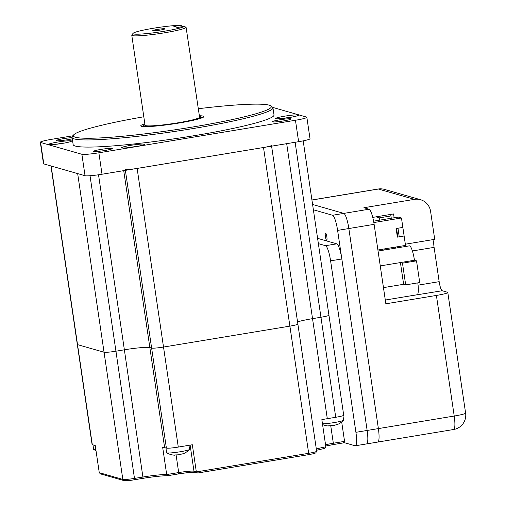<?xml version="1.0" encoding="UTF-8"?>
<svg xmlns="http://www.w3.org/2000/svg" width="506" height="506" viewBox="0 0 506 506"><rect width="100%" height="100%" fill="white"/><g stroke="black" fill="none" stroke-linecap="round" stroke-linejoin="round"><path stroke-width="0.76" d="M131.769 35.205L145.058 125.229A27.552 2.448 -8.4 0 0 177.916 122.813A27.552 2.448 -8.4 0 0 199.579 117.183L186.107 27.495A27.552 2.448 171.6 0 1 164.621 32.782A27.552 2.448 171.6 0 1 131.769 35.205A27.552 2.448 171.6 0 1 131.845 34.971L133.059 33.345A26.103 2.321 -8.4 0 0 156.114 32.479A26.103 2.321 -8.4 0 0 184.412 26.312L186.107 27.495M182.59 26.616L180.876 25.3L173.893 26.457L177.435 27.469L184.412 26.312M160.054 30.107A6.091 0.544 -8.4 0 0 164.842 28.861A6.091 0.544 -8.4 0 0 158.732 29.215A6.091 0.544 -8.4 0 0 152.787 30.638A6.091 0.544 -8.4 0 0 160.054 30.107M180.876 25.3A26.103 2.321 -8.4 0 0 152.793 28.349A26.103 2.321 -8.4 0 0 133.059 33.345M144.944 124.438A29.006 2.581 -8.4 0 0 143.622 125.444A29.006 2.581 -8.4 0 0 178.213 122.895A29.006 2.581 -8.4 0 0 201.015 116.968A29.006 2.581 -8.4 0 0 199.459 116.386M316.332 449.094A21.752 1.935 171.6 0 1 325.858 446.811L321.848 419.657A21.752 1.935 171.6 0 1 327.306 418.683L335.731 417.286A10.152 0.904 -8.4 0 0 343.707 415.217L328.938 315.187A10.152 0.904 -8.4 0 0 328.723 315.042M327.306 418.683L312.531 318.654A21.752 1.935 -8.4 0 0 297.553 321.911A21.752 1.935 171.6 0 1 312.531 318.654L320.956 317.256A10.152 0.904 -8.4 0 0 328.938 315.187A10.152 0.904 171.6 0 1 320.956 317.256L295.118 142.275M50.954 165.955L77.317 344.497A10.152 0.904 -8.4 0 0 77.532 344.637A10.152 0.904 171.6 0 1 77.317 344.497L92.086 444.527A10.152 0.904 -8.4 0 0 92.301 444.666L95.248 445.514L99.258 472.661L122.831 479.41A10.152 0.904 -8.4 0 0 134.722 478.379L143.147 476.981A21.752 1.935 171.6 0 1 166.689 474.546L162.679 447.399A21.752 1.935 171.6 0 1 164.621 447.608L166.392 448.114A10.152 0.904 -8.4 0 0 178.283 447.076L163.514 347.046L289.894 326.13A10.152 0.904 -8.4 0 0 297.87 324.055A10.152 0.904 -8.4 0 0 297.661 323.91M92.301 444.666L77.532 344.637L104.053 352.233A10.152 0.904 -8.4 0 0 115.944 351.196L124.368 349.798A21.752 1.935 171.6 0 1 149.852 347.578L151.623 348.084A10.152 0.904 -8.4 0 0 163.514 347.046L289.894 326.13L263.512 147.505A10.152 0.904 -8.4 0 0 271.494 145.431M341.695 421.972L344.561 441.377L343.226 442.933L333.239 444.584A14.503 1.29 -8.4 0 0 325.744 446.064L333.264 444.584L333.327 443.237L344.561 441.377M178.283 447.076L192.324 444.755L196.334 471.902L197.555 473.04L308.616 454.654L197.656 473.015M99.258 472.661L100.435 473.875L123.837 480.573C126.993 480.776 130.599 480.491 134.666 479.72L134.64 479.72A8.703 0.772 171.6 0 1 124.444 480.611M176.113 455.128L178.688 472.566L166.689 474.546L167.511 475.741C161.825 475.773 153.685 476.633 143.09 478.328L134.691 479.713M190.123 445.122L193.975 471.231A1.448 1.417 106 0 0 194.981 472.389L197.555 473.04M325.858 446.811L324.605 448.386L316.509 450.283M92.965 444.863L93.642 449.436A11.6 1.031 -8.4 0 0 93.736 449.543A11.6 1.031 -8.4 0 0 95.868 449.714M165.924 447.981L166.626 452.737A11.6 1.031 -8.4 0 0 166.714 452.838A11.6 1.031 -8.4 0 0 166.866 452.902A11.6 1.031 -8.4 0 0 178.707 451.991A11.6 1.031 -8.4 0 0 189.522 449.473A11.6 1.031 -8.4 0 0 189.579 449.347L188.985 445.305M183.393 453.673L178.485 454.793L173.779 455.008M183.988 453.446L183.994 453.439A18.855 18.855 0 0 0 189.522 449.473M166.714 452.838A18.855 18.855 0 0 0 174.747 455.21L174.804 455.052M322.461 423.826A11.6 1.031 -8.4 0 0 334.789 422.472A11.6 1.031 -8.4 0 0 343.549 420.284A11.6 1.031 -8.4 0 0 343.606 420.157L342.948 415.685M337.806 424.351L334.061 425.356L328.109 425.881M337.319 424.515L336.617 424.787M328.748 425.907L328.223 425.976A18.855 18.855 0 0 1 322.569 424.547M286.693 143.666L312.531 318.654L320.956 317.256L335.731 417.286M125.241 169.459A10.152 0.904 -8.4 0 0 137.132 168.422L263.512 147.505M164.621 447.608L149.852 347.578L151.623 348.084L125.374 170.37M167.378 475.722A23.206 2.062 -8.4 0 0 143.116 478.315L134.666 479.72L115.944 351.196L124.368 349.798L98.525 174.779M51.15 166.012L77.671 173.609L104.053 352.233L77.532 344.637L51.15 166.012A10.152 0.904 -8.4 0 1 50.942 165.873M297.87 324.055A10.152 0.904 171.6 0 1 289.894 326.13L308.673 453.306A10.152 0.904 -8.4 0 0 316.648 451.238L271.602 146.164M137.132 168.422L163.514 347.046A10.152 0.904 171.6 0 1 151.623 348.084L166.392 448.114M123.723 170.642L149.852 347.578A21.752 1.935 -8.4 0 0 124.368 349.798L143.09 478.328M90.03 175.727L115.944 351.196A10.152 0.904 171.6 0 1 104.053 352.233L122.831 479.41A1.448 1.417 106 0 0 123.837 480.573M199.37 115.766A31.903 2.834 171.6 0 1 203.791 116.816A31.903 2.834 171.6 0 1 172.736 124.014A31.903 2.834 171.6 0 1 140.921 126.102A31.903 2.834 171.6 0 1 144.849 123.818M143.812 116.772A100.068 8.893 -8.4 0 0 73.604 134.982A100.068 8.893 -8.4 0 0 173.615 130.004A100.068 8.893 -8.4 0 0 270.799 105.862A100.068 8.893 -8.4 0 0 198.327 108.72M270.799 105.862L272.437 107.07A101.516 9.026 171.6 0 1 272.955 107.803A101.516 9.026 171.6 0 1 193.159 128.543A101.516 9.026 171.6 0 1 72.105 137.468A101.516 9.026 171.6 0 1 72.383 136.607L73.604 134.982M72.105 137.468L73.155 144.608A101.516 9.026 -8.4 0 0 194.215 135.684A101.516 9.026 -8.4 0 0 274.012 114.951L272.955 107.803M289.451 117.512A11.6 1.031 -8.4 0 0 298.565 115.14A11.6 1.031 -8.4 0 0 286.94 115.817A11.6 1.031 -8.4 0 0 275.612 118.53A11.6 1.031 -8.4 0 0 289.451 117.512M62.434 143.4A11.6 1.031 -8.4 0 0 71.555 141.029A11.6 1.031 -8.4 0 0 59.929 141.705A11.6 1.031 -8.4 0 0 48.601 144.419A11.6 1.031 -8.4 0 0 62.434 143.4M135.418 146.702A11.6 1.031 -8.4 0 0 144.539 144.33A11.6 1.031 -8.4 0 0 132.907 145.007A11.6 1.031 -8.4 0 0 121.585 147.72A11.6 1.031 -8.4 0 0 135.418 146.702M104.887 150.491A9.424 0.835 -8.4 0 0 112.3 148.568A9.424 0.835 -8.4 0 0 102.851 149.112A9.424 0.835 -8.4 0 0 93.648 151.319A9.424 0.835 -8.4 0 0 104.887 150.491M72.13 137.638A9.424 0.835 -8.4 0 0 61.884 138.948A9.424 0.835 -8.4 0 0 56.141 140.579A9.424 0.835 -8.4 0 0 67.38 139.751A9.424 0.835 -8.4 0 0 72.295 138.783M283.619 120.902A9.424 0.835 -8.4 0 0 291.026 118.98A9.424 0.835 -8.4 0 0 281.576 119.53A9.424 0.835 -8.4 0 0 272.373 121.731A9.424 0.835 -8.4 0 0 283.619 120.902M73.009 135.779L51.713 139.302A14.503 1.29 -8.4 0 0 40.316 142.262A14.503 1.29 -8.4 0 0 40.619 142.471L81.877 154.279A14.503 1.29 -8.4 0 0 98.866 152.799L295.453 120.257A14.503 1.29 -8.4 0 0 306.851 117.297A14.503 1.29 -8.4 0 0 306.547 117.088L272.804 107.43M306.851 117.297L310.02 138.733A14.503 1.29 171.6 0 1 298.622 141.693L102.029 174.235A14.503 1.29 171.6 0 1 85.04 175.715L43.788 163.906A14.503 1.29 171.6 0 1 43.478 163.697L40.316 142.262M143.717 126.057A30.455 2.707 -8.4 0 0 142.8 126.544M202.122 117.784A30.455 2.707 -8.4 0 0 201.103 117.582M405.338 244.202L434.717 239.338L430.581 211.331A14.503 14.174 106 0 0 420.53 199.712A14.503 14.174 106 0 0 414.427 199.364L363.877 207.732L369.064 209.218A14.503 2.783 80.6 0 1 374.124 224.348L348.843 228.535A14.503 2.783 -99.4 0 0 343.789 213.399L312.588 204.468L343.789 213.399A14.503 2.783 80.6 0 1 348.843 228.535L378.387 428.595A14.503 2.783 80.6 0 1 377.811 442.061A14.503 2.783 -99.4 0 0 378.387 428.595L454.217 416.04L436.406 295.434A14.503 1.29 -8.4 0 0 447.804 292.474A14.503 1.29 -8.4 0 0 447.5 292.266L442.193 290.748L405.369 296.699M313.372 209.769L332.556 215.259L369.064 209.218M337.61 230.394L367.154 430.454A14.503 2.783 80.6 0 1 366.578 443.92A14.503 2.783 -99.4 0 0 367.154 430.454L378.387 428.595L348.843 228.535L337.61 230.394A14.503 2.783 -99.4 0 0 332.556 215.259M366.319 443.901A14.503 2.783 -99.4 0 0 366.578 443.92L355.338 445.78A14.503 2.783 -99.4 0 0 355.92 432.314L367.154 430.454L341.835 258.977L330.595 260.837L355.92 432.314M325.592 233.114A3.624 0.696 80.6 0 1 326.832 236.732A3.624 0.696 80.6 0 1 326.712 240.261A3.624 0.696 80.6 0 1 325.434 236.802A3.624 0.696 80.6 0 1 325.529 233.108A3.624 0.696 80.6 0 1 325.592 233.114M384.231 250.021L384.073 248.971M379.816 220.135L379.475 217.846L376.009 216.853M382.283 249.268A3.681 0.708 80.6 0 1 382.713 250.274M390.923 215.948L379.475 217.846M416.52 260.837L402.479 263.164L405.685 284.884L419.727 282.557L416.52 260.837L414.458 260.248L400.417 262.57L403.624 284.29L383.466 287.629M385.294 300.026L417.115 294.758A13.776 2.644 -99.4 0 0 417.792 282.879M414.458 260.248A13.776 2.644 -99.4 0 0 409.405 245.853L378.064 251.039M402.479 263.164L400.417 262.57L380.259 265.909M405.685 284.884L403.624 284.29M377.906 249.996L405.515 245.423L404.123 235.992L397.381 237.105L396.116 228.535L402.858 227.415L396.116 228.535M373.833 222.558L401.467 217.985L404.123 235.992M373.58 221.166L398.279 217.074L401.467 217.985M399.259 237.01L397.994 228.434M397.855 237.244L396.59 228.668M372.745 217.39L393.567 213.943L394.13 217.763M395.679 248.123L395.521 247.08M391.264 218.238L390.702 214.417M397.191 247.877A8.703 1.67 80.6 0 1 397.28 246.789M377.552 442.042A14.503 2.783 -99.4 0 0 377.811 442.061L366.578 443.92M374.124 224.348L385.85 303.802L436.406 295.434M434.224 239.42A8.703 1.67 -99.4 0 0 434.097 247.371L412.396 250.963M418.057 285.163L439.164 281.665L434.097 247.371M439.164 281.665A8.703 1.67 -99.4 0 0 442.193 290.748M447.804 292.474L465.684 413.63A14.503 14.503 0 0 1 453.635 429.505L377.811 442.061M355.338 445.78A14.503 2.783 -99.4 0 1 355.085 445.761L344.029 442.592M317.591 238.351L336.775 243.841A14.503 2.783 80.6 0 1 341.835 258.977M318.375 243.645L325.541 245.701L336.775 243.841M330.595 260.837A14.503 2.783 -99.4 0 0 325.541 245.701M194.759 472.307A14.503 1.29 -8.4 0 0 178.656 473.901M316.648 451.238L315.769 452.895C314.232 453.49 315.352 453.395 308.616 454.654L308.673 453.306L196.334 471.902L193.975 471.231A13.055 1.157 171.6 0 0 178.688 472.566L178.631 473.907L167.65 475.722M343.068 442.952L333.29 444.572M330.772 425.957L333.327 443.237A13.055 1.157 171.6 0 0 325.567 444.831M194.981 472.389C192.742 472.092 187.29 472.598 178.631 473.907L167.581 475.735M85.04 175.715L81.877 154.279M43.788 163.906L40.619 142.471M102.029 174.235L98.866 152.799M298.622 141.693L295.453 120.257M291.292 117.19A9.57 0.854 -8.4 0 0 283.17 118.391M137.259 146.379A9.57 0.854 -8.4 0 0 129.144 147.581M64.281 143.078A9.57 0.854 -8.4 0 0 56.16 144.28M414.427 199.364L378.361 189.035L311.936 200.034M378.361 189.035A14.503 14.174 -74 0 1 384.459 189.383A14.503 14.503 0 0 0 378.102 189.023A14.503 2.783 80.6 0 1 378.361 189.035M465.615 413.117A14.503 1.29 171.6 0 1 454.217 416.04A14.503 2.783 80.6 0 1 453.635 429.505M201.186 118.138L201.015 116.968M143.799 126.614L143.622 125.444M93.736 449.543A18.855 18.855 0 0 0 96.001 450.618M337.717 424.395A18.855 18.855 0 0 0 343.549 420.284M328.938 315.187L303.195 140.858M291.329 117.183L283.132 118.391M137.297 146.373L129.106 147.581M64.313 143.071L56.122 144.286M420.53 199.712L384.459 189.383M378.102 189.023L311.924 199.978"/></g></svg>
